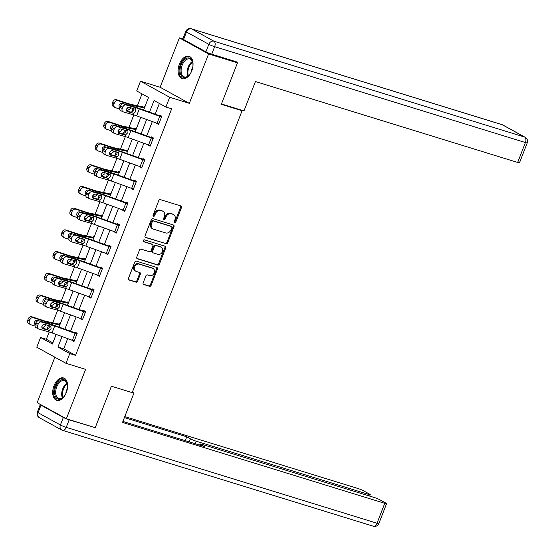 <?xml version="1.0" encoding="UTF-8"?>
<svg xmlns="http://www.w3.org/2000/svg" width="555" height="555" viewBox="0 0 555 555"><rect width="100%" height="100%" fill="white"/><g stroke="black" fill="none" stroke-linecap="round" stroke-linejoin="round"><path stroke-width="0.83" d="M174.603 222.874A1.034 0.826 118.8 0 0 175.769 222.16L181.429 207.653A1.471 1.179 118.8 0 0 180.826 205.933L160.416 199.64A1.471 1.179 118.8 0 0 158.751 200.653L153.09 215.167A1.034 0.826 118.8 0 0 154.679 215.652L155.407 213.779A4.711 3.767 118.8 0 1 160.742 210.525L162.442 211.053A4.711 3.767 118.8 0 1 163.01 211.295A4.711 3.767 118.8 0 1 164.37 216.54L163.635 218.42A1.034 0.826 118.8 0 0 165.224 218.906L165.959 217.033A4.711 3.767 118.8 0 1 171.287 213.779L172.987 214.306A4.711 3.767 118.8 0 1 173.555 214.549A4.711 3.767 118.8 0 1 174.915 219.794L174.18 221.674A1.034 0.826 118.8 0 0 174.603 222.874M174.166 222.458A1.034 0.826 118.8 0 0 174.978 221.729L180.639 207.216A1.471 1.179 118.8 0 0 180.521 205.843M153.076 215.95A1.034 0.826 118.8 0 0 153.888 215.222L154.623 213.342L155.407 213.779M163.621 219.204A1.034 0.826 118.8 0 0 164.433 218.476L165.168 216.596L165.959 217.033M66.316 392.545A11.704 6.931 -72.9 0 0 63.61 377.969A11.704 6.931 -72.9 0 0 54.008 385.767A11.704 6.931 -72.9 0 0 56.714 400.342A11.704 6.931 -72.9 0 0 66.316 392.545M191.739 70.867A11.704 6.931 -72.9 0 0 189.033 56.291A11.704 6.931 -72.9 0 0 179.425 64.089A11.704 6.931 -72.9 0 0 182.13 78.657A11.704 6.931 -72.9 0 0 191.739 70.867M143.162 282.828A1.471 1.179 118.8 0 0 143.766 284.542L149.489 286.311A1.471 1.179 118.8 0 0 151.154 285.291L157.44 269.175A1.471 1.179 118.8 0 0 156.836 267.461L136.426 261.162A1.471 1.179 118.8 0 0 134.761 262.182L128.476 278.298A1.471 1.179 118.8 0 0 129.079 280.011L135.996 282.148A1.471 1.179 118.8 0 0 137.661 281.128L140.353 274.232A1.471 1.179 118.8 0 0 139.749 272.519L136.322 271.457A3.94 3.15 118.8 0 1 135.843 271.256A3.94 3.15 118.8 0 1 134.837 266.573A3.94 3.15 118.8 0 1 139.166 264.152L152.604 268.294A3.94 3.15 118.8 0 1 153.083 268.502A3.94 3.15 118.8 0 1 154.089 273.185A3.94 3.15 118.8 0 1 149.76 275.606L147.519 274.912A1.471 1.179 118.8 0 0 145.854 275.932L143.162 282.828M67.696 338.612L63.707 348.831L75.542 355.353L69.77 353.57L65.976 363.31L36.769 347.229L40.57 337.489L52.406 344.01L56.145 334.415M234.474 61.21L237.471 62.861L221.306 104.326L242.098 110.736L132.194 392.628L111.402 386.211L95.238 427.669L66.357 418.761L85.609 369.366L65.976 363.31M237.471 62.861L208.59 53.953L179.39 37.872L160.131 87.26L140.491 81.203L169.691 97.285L165.896 107.025L154.054 100.504L149.496 112.193M160.131 87.26L189.331 103.341L208.59 53.953M189.331 103.341L169.691 97.285M75.542 355.353L171.668 108.808L165.896 107.025M166.049 243.832A1.471 1.179 118.8 0 0 167.714 242.819L173.999 226.704A1.471 1.179 118.8 0 0 173.396 224.99L152.986 218.691A1.471 1.179 118.8 0 0 151.321 219.704L145.035 235.82A1.471 1.179 118.8 0 0 145.639 237.54L165.258 243.402A1.471 1.179 118.8 0 0 166.923 242.382L173.209 226.267A1.471 1.179 118.8 0 0 173.091 224.893M165.716 247.939L159.438 264.055A1.471 1.179 118.8 0 1 157.773 265.068L137.356 258.776A1.471 1.179 118.8 0 1 136.759 257.055L139.444 250.159A1.471 1.179 118.8 0 1 141.109 249.146L149.392 251.699A1.471 1.179 118.8 0 0 151.057 250.687L152.84 246.108A1.471 1.179 118.8 0 0 152.237 244.394L143.62 241.737A1.034 0.826 118.8 0 1 144.369 239.822L165.119 246.226A1.471 1.179 118.8 0 1 165.716 247.939L164.932 247.502L158.647 263.618L159.438 264.055M54.883 357.205L37.15 402.68L66.357 418.761M182.838 38.933L179.39 37.872M242.098 110.736L240.391 109.8M159.382 103.438L155.171 114.247M152.32 121.559L146.707 135.954M143.856 143.266L138.244 157.662M135.392 164.967L129.78 179.362M126.928 186.674L121.316 201.07M118.465 208.382L112.852 222.777M110.008 230.082L104.395 244.477M101.544 251.79L95.932 266.185M93.08 273.497L87.468 287.892M84.617 295.198L79.004 309.593M76.153 316.905L70.541 331.3M156.725 123.161L158.57 124.577L161.824 116.231L159.854 115.142L159.583 115.835M148.261 144.862L150.107 146.284L153.36 137.931L151.39 136.849L151.12 137.543M139.804 166.569L141.643 167.985L144.904 159.639L142.926 158.55L142.656 159.25M131.341 188.277L133.186 189.692L136.44 181.346L134.463 180.257L134.192 180.951M122.877 209.977L124.722 211.4L127.976 203.047L126.006 201.964L125.728 202.658M114.413 231.685L116.259 233.1L119.512 224.754L117.542 223.665L117.271 224.366M105.95 253.392L107.795 254.807L111.049 246.462L109.078 245.372L108.808 246.066M97.493 275.093L99.331 276.515L102.592 268.162L100.615 267.08L100.344 267.774M89.029 296.8L90.874 298.215L94.128 289.87L92.151 288.78L91.88 289.481M80.565 318.508L82.411 319.923L85.664 311.577L83.694 310.488L83.416 311.182M72.101 340.208L73.947 341.63L77.201 333.277L75.23 332.195L74.96 332.889M142.018 93.878L137.404 105.728M133.817 114.92L128.94 127.428M125.354 136.627L120.477 149.135M116.89 158.328L112.013 170.836M108.426 180.035L103.549 192.543M99.969 201.743L95.085 214.251M91.506 223.443L86.629 235.951M83.042 245.15L78.165 257.659M74.578 266.858L69.701 279.366M66.114 288.558L61.237 301.067M57.651 310.266L52.774 322.774M49.194 331.973L46.342 339.272L52.857 342.858M144.855 106.886L144.071 106.449L143.794 107.143A5.252 0.513 21.3 0 0 142.413 106.775L131.209 104.43A7.506 0.735 -158.7 0 1 128.51 103.667L116.494 99.727L118.09 100.691A3.004 2.602 121.2 0 0 114.51 102.661L112.915 101.69A3.004 2.602 -58.8 0 1 116.494 99.727M136.398 128.594L135.607 128.156L135.337 128.85M127.934 150.294L127.144 149.864L126.873 150.558M119.471 172.001L118.68 171.564L118.409 172.258M111.007 193.702L110.216 193.272L109.945 193.966M102.543 215.409L101.759 214.972L101.482 215.673M94.079 237.117L93.295 236.68L93.025 237.374M85.623 258.817L84.832 258.387L84.561 259.081M77.159 280.525L76.368 280.088L76.097 280.788M68.695 302.232L67.904 301.795L67.634 302.489M60.231 323.933L59.441 323.503L59.17 324.196M46.342 339.272L40.57 337.489M143.62 110.056L148.532 97.465L136.69 90.944L140.491 81.203M62.028 336.552L57.928 347.048L69.77 353.57M146.652 119.498L141.039 133.894M138.188 141.206L132.576 155.601M129.724 162.913L124.112 177.309M121.261 184.614L115.648 199.009M112.797 206.321L107.184 220.717M104.34 228.029L98.728 242.424M95.876 249.729L90.264 264.125M87.412 271.437L81.8 285.832M78.949 293.144L73.336 307.539M70.485 314.845L64.873 329.24M58.997 327.11L64.609 312.715M67.46 305.403L73.073 291.007M75.924 283.695L81.536 269.3M84.381 261.995L89.993 247.599M92.845 240.287L98.457 225.892M101.308 218.58L106.921 204.184M109.772 196.879L115.384 182.484M118.236 175.172L123.848 160.777M126.693 153.464L132.305 139.069M135.156 131.764L140.769 117.369M63.707 348.831L57.928 347.048M156.6 123.494L158.737 124.154M148.136 145.195L150.273 145.854M139.673 166.902L141.809 167.561M131.209 188.603L133.353 189.269M122.745 210.31L124.889 210.969M114.288 232.018L116.425 232.677M105.825 253.718L107.961 254.384M97.361 275.426L99.498 276.085M88.897 297.133L91.041 297.792M80.433 318.834L82.577 319.5M71.977 340.541L74.113 341.2M173.555 214.549L172.771 214.112A4.711 3.767 118.8 0 0 172.203 213.869L172.987 214.306M165.168 216.596A4.711 3.767 118.8 0 1 170.496 213.349L172.203 213.869M163.01 211.295L162.226 210.858A4.711 3.767 118.8 0 0 161.651 210.616L162.442 211.053M154.623 213.342A4.711 3.767 118.8 0 1 159.951 210.095L161.651 210.616M145.153 237.2L165.258 243.402M171.828 227.716A1.034 0.826 118.8 0 0 171.405 226.516L153.485 220.987A1.034 0.826 118.8 0 0 152.32 221.702L151.55 223.679A4.711 3.767 118.8 0 0 152.903 228.924A4.711 3.767 118.8 0 0 153.471 229.166L165.723 232.947A4.711 3.767 118.8 0 0 171.051 229.694L171.828 227.716M170.85 226.211A1.034 0.826 118.8 0 0 170.614 226.079L171.405 226.516M152.903 228.924L152.112 228.494A4.711 3.767 118.8 0 1 150.759 223.242L151.529 221.265A1.034 0.826 118.8 0 1 152.701 220.55L170.614 226.079M136.877 258.436L156.982 264.638A1.471 1.179 118.8 0 0 158.647 263.618M151.786 244.144A1.471 1.179 118.8 0 0 151.453 243.957L143.232 241.425M157.981 254.35A3.94 3.15 118.8 0 0 162.31 251.928A3.94 3.15 118.8 0 0 161.304 247.246A3.94 3.15 118.8 0 0 160.825 247.044L156.094 245.581A1.471 1.179 118.8 0 0 154.429 246.6L152.646 251.172A1.471 1.179 118.8 0 0 153.242 252.886L157.981 254.35M161.304 247.246L160.513 246.808A3.94 3.15 118.8 0 0 160.041 246.607L160.825 247.044M152.458 252.456A1.471 1.179 118.8 0 1 151.855 250.742L153.638 246.163A1.471 1.179 118.8 0 1 155.303 245.15L160.041 246.607M164.932 247.502A1.471 1.179 118.8 0 0 164.807 246.129M153.083 268.502L152.292 268.065A3.94 3.15 118.8 0 0 151.813 267.864L152.604 268.294M135.843 271.256L135.052 270.819A3.94 3.15 118.8 0 1 134.046 266.136A3.94 3.15 118.8 0 1 138.375 263.715L151.813 267.864M128.594 279.671L135.205 281.711A1.471 1.179 118.8 0 0 136.87 280.691L139.562 273.795A1.471 1.179 118.8 0 0 139.444 272.422M143.28 284.202L148.698 285.874A1.471 1.179 118.8 0 0 150.37 284.861L156.649 268.745A1.471 1.179 118.8 0 0 156.531 267.364M144.654 107.413L143.773 107.136M144.453 107.934L134.157 105.776A11.253 1.103 -158.7 0 1 130.106 104.631L118.09 100.691M119.679 109.057L115.378 107.649A3.004 2.602 121.2 0 1 114.906 107.434L113.31 106.47A3.004 2.602 -58.8 0 1 112.374 103.084L112.915 101.69M130.494 107.628L130.3 108.6L127.893 110.299L126.519 109.689M112.374 103.084L113.969 104.049L114.51 102.661M113.969 104.049A3.004 2.602 121.2 0 0 114.906 107.434M126.498 109.883L127.504 110.209M119.825 107.594A2.4 2.081 -58.8 0 1 122.079 103.41L122.96 103.702M119.935 107.288L119.367 107.101M126.38 109.12L128.184 107.469M161.72 116.501L138.66 108.253A11.253 1.103 21.3 0 0 133.748 106.636L123.64 103.75L125.964 104.944L136.072 107.83A7.506 0.735 21.3 0 1 139.34 108.905L159.729 116.307A5.252 0.513 -158.7 0 0 161.533 116.918L158.82 123.876A5.252 0.513 -158.7 0 1 157.016 123.266L136.627 115.863A7.506 0.735 21.3 0 0 133.36 114.788L123.252 111.895A3.004 2.158 117.2 0 1 122.967 111.784A3.004 2.158 117.2 0 1 122.239 108.516L122.78 107.122L120.463 105.936L119.922 107.33L122.239 108.516M126.658 110.951L131.542 112.304L133.866 110.563L133.831 108.579M120.463 105.936A3.004 2.158 -62.8 0 1 123.64 103.75M120.928 110.709A3.004 2.158 -62.8 0 1 120.643 110.598A3.004 2.158 -62.8 0 1 119.922 107.33M125.964 104.944A3.004 2.158 117.2 0 0 122.78 107.122M133.942 113.282L127.504 111.721A2.4 1.727 -62.8 0 1 127.282 111.631A2.4 1.727 -62.8 0 1 126.7 109.016A2.4 1.727 -62.8 0 1 129.246 107.268L135.482 109.328L135.691 111.604L133.942 113.282L133.36 114.788M134.803 108.856L135.482 109.328L136.072 107.83M191.163 72.185A10.129 6.001 107.1 0 1 188.693 75.626A10.129 6.001 107.1 0 1 180.056 69.916A10.129 6.001 107.1 0 1 185.904 58.67A10.129 6.001 107.1 0 1 192.745 62.5A10.129 6.001 107.1 0 1 192.946 65.608A10.129 6.001 107.1 0 1 192.849 66.732M192.8 62.791A9.38 5.557 -72.9 0 0 189.845 58.976A9.38 5.557 -72.9 0 0 181.117 69.937A9.38 5.557 -72.9 0 0 184.315 76.902A9.38 5.557 -72.9 0 0 188.908 75.411M192.807 66.968A6.681 3.954 -72.9 0 0 191.267 71.963A6.681 3.954 -72.9 0 0 191.267 71.97M189.775 56.603A11.627 6.889 -72.9 0 0 179.105 70.235A11.627 6.889 -72.9 0 0 182.914 78.824M65.747 393.87A10.129 6.001 107.1 0 1 63.277 397.304A10.129 6.001 107.1 0 1 54.64 391.594A10.129 6.001 107.1 0 1 60.488 380.348A10.129 6.001 107.1 0 1 67.328 384.178A10.129 6.001 107.1 0 1 67.53 387.286A10.129 6.001 107.1 0 1 67.426 388.41M67.377 384.476A9.38 5.557 -72.9 0 0 64.429 380.661A9.38 5.557 -72.9 0 0 55.694 391.615A9.38 5.557 -72.9 0 0 58.899 398.58A9.38 5.557 -72.9 0 0 63.485 397.089M67.391 388.646A6.681 3.954 -72.9 0 0 65.851 393.641A6.681 3.954 -72.9 0 0 65.851 393.648M64.352 378.281A11.627 6.889 -72.9 0 0 53.689 391.913A11.627 6.889 -72.9 0 0 57.498 400.502M221.445 103.951L243.978 110.903L255.425 81.543L517.669 162.448L525.425 142.552L214.66 46.682L211.726 54.196L236.569 61.855L236.402 62.271M183.559 39.523L205.898 51.823L208.826 44.31L186.487 32.01L183.559 39.523A4.502 0.444 -158.7 0 1 182.831 38.954L185.758 31.441A4.502 0.444 21.3 0 0 186.487 32.01A4.502 3.601 118.8 0 1 191.586 28.902L213.918 41.202L524.683 137.078L502.351 124.778L191.586 28.902A4.502 2.664 -72.9 0 0 191.281 28.777A4.502 4.502 0 0 0 185.758 31.441M502.892 125.007A4.502 4.502 0 0 0 502.046 124.646A4.502 2.664 -72.9 0 1 502.351 124.778A4.502 3.601 -61.2 0 1 502.892 125.007L525.224 137.307A4.502 3.601 118.8 0 0 524.683 137.078A4.502 2.664 -72.9 0 1 525.425 142.552A4.502 0.444 21.3 0 0 527.25 142.885L519.494 162.781A4.502 0.444 -158.7 0 1 517.669 162.448M211.726 54.196A4.502 0.444 -158.7 0 1 205.898 51.823M132.229 392.538L133.963 393.072L132.368 392.191M133.963 393.072L122.516 422.424L384.761 503.329A4.502 0.444 21.3 0 0 386.592 503.662A4.502 0.444 21.3 0 0 385.864 503.094L379.863 499.791A4.502 0.444 21.3 0 0 374.028 497.419L201.895 444.312A4.502 0.444 21.3 0 0 200.071 443.986A4.502 0.444 21.3 0 0 200.799 444.548L200.487 445.353M122.912 421.418L204.504 446.595L200.799 444.548M63.332 417.464L41.001 405.171L38.073 412.684L60.405 424.977L63.332 417.464A4.502 0.444 21.3 0 0 69.167 419.844L93.143 427.024M367.951 495.546L368.423 494.332A4.502 0.444 21.3 0 0 370.254 494.665A4.502 0.444 21.3 0 0 369.526 494.103L363.525 490.793A4.502 0.444 21.3 0 0 357.691 488.421L124.799 416.576M189.276 441.891L190.455 438.859L186.751 436.813L124.41 417.582M190.455 438.859A4.502 0.444 21.3 0 0 196.29 441.232L195.304 443.757M368.423 494.332L196.29 441.232M40.557 404.56A4.502 0.444 21.3 0 0 40.272 404.602A4.502 0.444 21.3 0 0 41.001 405.171M185.252 440.649L186.751 436.813M136.19 129.114L135.309 128.843A5.252 0.513 21.3 0 0 133.949 128.476L122.752 126.138A7.506 0.735 -158.7 0 1 120.046 125.368L108.031 121.434L109.626 122.398A3.004 2.602 121.2 0 0 106.047 124.362L104.451 123.397A3.004 2.602 -58.8 0 1 108.031 121.434M135.989 129.634L125.694 127.483A11.253 1.103 -158.7 0 1 121.642 126.339L109.626 122.398M111.215 130.765L106.914 129.357A3.004 2.602 121.2 0 1 106.442 129.142L104.846 128.17A3.004 2.602 -58.8 0 1 103.91 124.792L104.451 123.397M122.031 129.336L121.836 130.3L119.436 132L118.055 131.389M103.91 124.792L105.506 125.756L106.047 124.362M105.506 125.756A3.004 2.602 121.2 0 0 106.442 129.142M118.035 131.59L119.041 131.917M111.361 129.301A2.4 2.081 -58.8 0 1 113.622 125.118L114.496 125.402M111.472 128.996L110.903 128.809M117.917 130.827L119.72 129.176M127.726 150.821L126.852 150.551A5.252 0.513 21.3 0 0 125.485 150.183L114.288 147.838A7.506 0.735 -158.7 0 1 111.583 147.075L99.567 143.135L101.163 144.106A3.004 2.602 121.2 0 0 97.59 146.069L95.994 145.105A3.004 2.602 -58.8 0 1 99.567 143.135M127.525 151.342L117.237 149.191A11.253 1.103 -158.7 0 1 113.178 148.039L101.163 144.106M102.758 152.472L98.45 151.057A3.004 2.602 121.2 0 1 97.978 150.842L96.383 149.878A3.004 2.602 -58.8 0 1 95.446 146.492L95.994 145.105M113.574 151.036L113.373 152.008L110.972 153.707L109.592 153.097M95.446 146.492L97.042 147.464L97.59 146.069M97.042 147.464A3.004 2.602 121.2 0 0 97.978 150.842M109.571 153.291L110.577 153.624M102.904 151.009A2.4 2.081 -58.8 0 1 105.159 146.825L106.033 147.11M103.008 150.696L102.446 150.509M109.453 152.535L111.264 150.877M153.09 138.632L150.356 145.577A5.252 0.513 -158.7 0 1 148.553 144.973L128.163 137.571A7.506 0.735 21.3 0 0 124.896 136.488L114.788 133.602A3.004 2.158 117.2 0 1 114.503 133.491A3.004 2.158 117.2 0 1 113.775 130.224L114.323 128.829L111.999 127.643L111.458 129.031L113.775 130.224M153.256 138.202L130.196 129.96A11.253 1.103 21.3 0 0 125.284 128.344L115.176 125.458L117.5 126.644A3.004 2.158 117.2 0 0 114.323 128.829M153.069 138.625A5.252 0.513 -158.7 0 1 151.265 138.015L130.876 130.612A7.506 0.735 21.3 0 0 127.608 129.53L117.5 126.644M118.194 132.659L123.078 134.012L125.402 132.263L125.368 130.286M111.999 127.643A3.004 2.158 -62.8 0 1 115.176 125.458M112.464 132.416A3.004 2.158 -62.8 0 1 112.179 132.298A3.004 2.158 -62.8 0 1 111.458 129.031M125.479 134.99L119.047 133.429A2.4 1.727 -62.8 0 1 118.819 133.339A2.4 1.727 -62.8 0 1 118.236 130.723A2.4 1.727 -62.8 0 1 120.782 128.975L127.026 131.029L127.227 133.304L125.479 134.99L124.896 136.488M126.339 130.564L127.026 131.029L127.608 129.53M144.633 160.333L141.893 167.284A5.252 0.513 -158.7 0 1 140.089 166.673L119.707 159.271A7.506 0.735 21.3 0 0 116.432 158.196L106.324 155.31A3.004 2.158 117.2 0 1 106.04 155.199A3.004 2.158 117.2 0 1 105.318 151.924L105.859 150.537L103.535 149.344L102.994 150.738L105.318 151.924M144.793 159.909L121.732 151.668A11.253 1.103 21.3 0 0 116.828 150.051L106.72 147.158L109.037 148.351A3.004 2.158 117.2 0 0 105.859 150.537M144.605 160.326A5.252 0.513 -158.7 0 1 142.802 159.715L122.412 152.313A7.506 0.735 21.3 0 0 119.145 151.237L109.037 148.351M109.73 154.359L114.614 155.712L116.939 153.971L116.904 151.987M103.535 149.344A3.004 2.158 -62.8 0 1 106.72 147.158M104.007 154.117A3.004 2.158 -62.8 0 1 103.723 154.006A3.004 2.158 -62.8 0 1 102.994 150.738M117.015 156.697L110.584 155.129A2.4 1.727 -62.8 0 1 110.355 155.039A2.4 1.727 -62.8 0 1 109.772 152.431A2.4 1.727 -62.8 0 1 112.318 150.682L118.562 152.736L118.77 155.011L117.015 156.697L116.432 158.196M117.875 152.271L118.562 152.736L119.145 151.237M119.263 172.529L118.388 172.251A5.252 0.513 21.3 0 0 117.022 171.89L105.825 169.546A7.506 0.735 -158.7 0 1 103.119 168.782L91.103 164.842L92.699 165.806A3.004 2.602 121.2 0 0 89.126 167.776L87.53 166.805A3.004 2.602 -58.8 0 1 91.103 164.842M119.061 173.049L108.773 170.891A11.253 1.103 -158.7 0 1 104.715 169.747L92.699 165.806M94.294 174.173L89.986 172.765A3.004 2.602 121.2 0 1 89.515 172.549L87.926 171.585A3.004 2.602 -58.8 0 1 86.989 168.2L87.53 166.805M105.11 172.744L104.909 173.715L102.508 175.415L101.135 174.804M86.989 168.2L88.585 169.164L89.126 167.776M88.585 169.164A3.004 2.602 121.2 0 0 89.515 172.549M101.107 174.998L102.12 175.325M94.44 172.709A2.4 2.081 -58.8 0 1 96.695 168.526L97.569 168.817M94.551 172.404L93.982 172.216M100.996 174.235L102.8 172.584M110.806 194.229L109.925 193.959A5.252 0.513 21.3 0 0 108.558 193.591L97.361 191.253A7.506 0.735 -158.7 0 1 94.662 190.483L82.639 186.549L84.235 187.514A3.004 2.602 121.2 0 0 80.662 189.477L79.067 188.513A3.004 2.602 -58.8 0 1 82.639 186.549M110.598 194.75L100.309 192.599A11.253 1.103 -158.7 0 1 96.258 191.454L84.235 187.514M85.831 195.88L81.523 194.472A3.004 2.602 121.2 0 1 81.058 194.257L79.462 193.286A3.004 2.602 -58.8 0 1 78.526 189.907L79.067 188.513M96.646 194.444L96.445 195.416L94.045 197.115L92.671 196.505M78.526 189.907L80.121 190.871L80.662 189.477M80.121 190.871A3.004 2.602 121.2 0 0 81.058 194.257M92.65 196.699L93.656 197.032M85.976 194.417A2.4 2.081 -58.8 0 1 88.231 190.233L89.105 190.518M86.087 194.111L85.519 193.924M92.532 195.943L94.336 194.285M102.342 215.937L101.461 215.666A5.252 0.513 21.3 0 0 100.101 215.298L88.897 212.953A7.506 0.735 -158.7 0 1 86.198 212.19L74.183 208.25L75.778 209.214A3.004 2.602 121.2 0 0 72.199 211.184L70.603 210.22A3.004 2.602 -58.8 0 1 74.183 208.25M102.141 216.457L91.846 214.306A11.253 1.103 -158.7 0 1 87.794 213.155L75.778 209.214M77.367 217.588L73.066 216.173A3.004 2.602 121.2 0 1 72.594 215.957L70.998 214.993A3.004 2.602 -58.8 0 1 70.062 211.608L70.603 210.22M88.183 216.152L87.988 217.123L85.581 218.823L84.207 218.212M70.062 211.608L71.657 212.572L72.199 211.184M71.657 212.572A3.004 2.602 121.2 0 0 72.594 215.957M84.187 218.406L85.192 218.739M77.513 216.124A2.4 2.081 -58.8 0 1 79.767 211.941L80.648 212.225M77.624 215.812L77.055 215.624M84.069 217.65L85.872 215.992M133.457 188.998L133.429 188.991A5.252 0.513 -158.7 0 1 131.625 188.381L111.243 180.979A7.506 0.735 21.3 0 0 107.968 179.896L97.86 177.01A3.004 2.158 117.2 0 1 97.576 176.899A3.004 2.158 117.2 0 1 96.854 173.632L97.396 172.237L95.078 171.051L94.53 172.445L96.854 173.632M136.336 181.617L113.269 173.368A11.253 1.103 21.3 0 0 108.364 171.752L98.256 168.866L100.573 170.059A3.004 2.158 117.2 0 0 97.396 172.237M136.169 182.04L136.142 182.033A5.252 0.513 -158.7 0 1 134.338 181.423L113.955 174.02A7.506 0.735 21.3 0 0 110.681 172.945L100.573 170.059M101.274 176.067L106.151 177.42L108.475 175.678L108.44 173.694M95.078 171.051A3.004 2.158 -62.8 0 1 98.256 168.866M95.543 175.824A3.004 2.158 -62.8 0 1 95.259 175.713A3.004 2.158 -62.8 0 1 94.53 172.445M108.551 178.398L102.12 176.837A2.4 1.727 -62.8 0 1 101.891 176.747A2.4 1.727 -62.8 0 1 101.315 174.131A2.4 1.727 -62.8 0 1 103.854 172.383L110.098 174.443L110.306 176.719L108.551 178.398L107.968 179.896M109.418 173.972L110.098 174.443L110.681 172.945M127.706 203.747L124.972 210.692A5.252 0.513 -158.7 0 1 123.161 210.081L102.779 202.686A7.506 0.735 21.3 0 0 99.505 201.604L89.397 198.718A3.004 2.158 117.2 0 1 89.112 198.607A3.004 2.158 117.2 0 1 88.391 195.339L88.932 193.945L86.615 192.758L86.074 194.146L88.391 195.339M127.872 203.317L104.805 195.076A11.253 1.103 21.3 0 0 99.9 193.459L89.792 190.573L92.109 191.759A3.004 2.158 117.2 0 0 88.932 193.945M127.685 203.74A5.252 0.513 -158.7 0 1 125.874 203.13L105.492 195.728A7.506 0.735 21.3 0 0 102.217 194.645L92.109 191.759M92.81 197.774L97.694 199.127L100.011 197.379L99.976 195.402M86.615 192.758A3.004 2.158 -62.8 0 1 89.792 190.573M87.079 197.531A3.004 2.158 -62.8 0 1 86.795 197.413A3.004 2.158 -62.8 0 1 86.074 194.146M100.094 200.105L93.656 198.544A2.4 1.727 -62.8 0 1 93.427 198.454A2.4 1.727 -62.8 0 1 92.852 195.839A2.4 1.727 -62.8 0 1 95.391 194.09L101.634 196.144L101.843 198.419L100.094 200.105L99.505 201.604M100.955 195.679L101.634 196.144L102.217 194.645M119.242 225.448L116.508 232.399A5.252 0.513 -158.7 0 1 114.705 231.789L94.315 224.386A7.506 0.735 21.3 0 0 91.048 223.311L80.94 220.425A3.004 2.158 117.2 0 1 80.655 220.307A3.004 2.158 117.2 0 1 79.927 217.04L80.468 215.652L78.151 214.459L77.61 215.853L79.927 217.04M119.408 225.025L96.341 216.783A11.253 1.103 21.3 0 0 91.436 215.167L81.328 212.274L83.652 213.467A3.004 2.158 117.2 0 0 80.468 215.652M119.221 225.441A5.252 0.513 -158.7 0 1 117.417 224.83L97.028 217.428A7.506 0.735 21.3 0 0 93.76 216.353L83.652 213.467M84.346 219.475L89.23 220.828L91.554 219.086L91.519 217.102M78.151 214.459A3.004 2.158 -62.8 0 1 81.328 212.274M78.616 219.232A3.004 2.158 -62.8 0 1 78.331 219.121A3.004 2.158 -62.8 0 1 77.61 215.853M91.631 221.813L85.192 220.245A2.4 1.727 -62.8 0 1 84.971 220.155A2.4 1.727 -62.8 0 1 84.388 217.539A2.4 1.727 -62.8 0 1 86.934 215.798L93.171 217.851L93.379 220.127L91.631 221.813L91.048 223.311M92.491 217.38L93.171 217.851L93.76 216.353M93.878 237.637L92.997 237.367A5.252 0.513 21.3 0 0 91.637 236.999L80.44 234.661A7.506 0.735 -158.7 0 1 77.735 233.898L65.719 229.957L67.315 230.922A3.004 2.602 121.2 0 0 63.735 232.892L62.139 231.921A3.004 2.602 -58.8 0 1 65.719 229.957M93.677 238.164L83.382 236.007A11.253 1.103 -158.7 0 1 79.33 234.862L67.315 230.922M68.903 239.288L64.602 237.88A3.004 2.602 121.2 0 1 64.13 237.665L62.535 236.701A3.004 2.602 -58.8 0 1 61.598 233.315L62.139 231.921M79.719 237.859L79.525 238.83L77.124 240.53L75.744 239.92M61.598 233.315L63.194 234.279L63.735 232.892M63.194 234.279A3.004 2.602 121.2 0 0 64.13 237.665M75.723 240.114L76.729 240.44M69.049 237.824A2.4 2.081 -58.8 0 1 71.304 233.641L72.185 233.932M69.16 237.519L68.591 237.332M75.605 239.351L77.409 237.7M110.778 247.155L108.045 254.107A5.252 0.513 -158.7 0 1 106.241 253.496L85.852 246.094A7.506 0.735 21.3 0 0 82.584 245.012L72.476 242.126A3.004 2.158 117.2 0 1 72.192 242.015A3.004 2.158 117.2 0 1 71.463 238.747L72.004 237.353L69.687 236.166L69.146 237.554L71.463 238.747M110.944 246.732L87.884 238.483A11.253 1.103 21.3 0 0 82.972 236.867L72.865 233.981L75.189 235.174A3.004 2.158 117.2 0 0 72.004 237.353M110.757 247.148A5.252 0.513 -158.7 0 1 108.953 246.538L88.564 239.136A7.506 0.735 21.3 0 0 85.297 238.06L75.189 235.174M75.882 241.182L80.766 242.535L83.09 240.794L83.056 238.81M69.687 236.166A3.004 2.158 -62.8 0 1 72.865 233.981M70.152 240.939A3.004 2.158 -62.8 0 1 69.868 240.828A3.004 2.158 -62.8 0 1 69.146 237.554M83.167 243.513L76.736 241.952A2.4 1.727 -62.8 0 1 76.507 241.862A2.4 1.727 -62.8 0 1 75.924 239.247A2.4 1.727 -62.8 0 1 78.47 237.498L84.707 239.559L84.915 241.834L83.167 243.513L82.584 245.012M84.027 239.087L84.707 239.559L85.297 238.06M85.415 259.345L84.533 259.074A5.252 0.513 21.3 0 0 83.174 258.706L71.977 256.361A7.506 0.735 -158.7 0 1 69.271 255.598L57.255 251.658L58.851 252.629A3.004 2.602 121.2 0 0 55.278 254.592L53.682 253.628A3.004 2.602 -58.8 0 1 57.255 251.658M85.213 259.865L74.925 257.714A11.253 1.103 -158.7 0 1 70.867 256.57L58.851 252.629M60.446 260.996L56.138 259.587A3.004 2.602 121.2 0 1 55.666 259.365L54.071 258.401A3.004 2.602 -58.8 0 1 53.134 255.023L53.682 253.628M71.255 259.56L71.061 260.531L68.66 262.231L67.28 261.62M53.134 255.023L54.73 255.987L55.278 254.592M54.73 255.987A3.004 2.602 121.2 0 0 55.666 259.365M67.259 261.814L68.265 262.147M60.592 259.532A2.4 2.081 -58.8 0 1 62.847 255.349L63.721 255.633M60.696 259.227L60.134 259.039M67.141 261.058L68.952 259.4M102.314 268.863L99.581 275.807A5.252 0.513 -158.7 0 1 97.777 275.197L77.388 267.794A7.506 0.735 21.3 0 0 74.12 266.719L64.012 263.833A3.004 2.158 117.2 0 1 63.728 263.722A3.004 2.158 117.2 0 1 62.999 260.455L63.547 259.06L61.223 257.874L60.682 259.261L62.999 260.455M102.481 268.433L79.421 260.191A11.253 1.103 21.3 0 0 74.516 258.575L64.408 255.689L66.725 256.875A3.004 2.158 117.2 0 0 63.547 259.06M102.293 268.856A5.252 0.513 -158.7 0 1 100.49 268.245L80.1 260.843A7.506 0.735 21.3 0 0 76.833 259.761L66.725 256.875M67.419 262.89L72.303 264.242L74.627 262.494L74.592 260.517M61.223 257.874A3.004 2.158 -62.8 0 1 64.408 255.689M61.695 262.64A3.004 2.158 -62.8 0 1 61.411 262.529A3.004 2.158 -62.8 0 1 60.682 259.261M74.703 265.221L68.272 263.66A2.4 1.727 -62.8 0 1 68.043 263.57A2.4 1.727 -62.8 0 1 67.46 260.954A2.4 1.727 -62.8 0 1 70.006 259.206L76.25 261.259L76.458 263.535L74.703 265.221L74.12 266.719M75.563 260.795L76.25 261.259L76.833 259.761M76.951 281.052L76.077 280.781A5.252 0.513 21.3 0 0 74.71 280.414L63.513 278.069A7.506 0.735 -158.7 0 1 60.807 277.306L48.791 273.365L50.387 274.33A3.004 2.602 121.2 0 0 46.814 276.3L45.219 275.335A3.004 2.602 -58.8 0 1 48.791 273.365M76.75 281.572L66.461 279.422A11.253 1.103 -158.7 0 1 62.403 278.27L50.387 274.33M51.983 282.703L47.674 281.288A3.004 2.602 121.2 0 1 47.203 281.073L45.607 280.108A3.004 2.602 -58.8 0 1 44.678 276.723L45.219 275.335M62.798 281.267L62.597 282.238L60.197 283.938L58.823 283.327M44.678 276.723L46.273 277.687L46.814 276.3M46.273 277.687A3.004 2.602 121.2 0 0 47.203 281.073M58.795 283.522L59.801 283.855M52.128 281.239A2.4 2.081 -58.8 0 1 54.383 277.056L55.257 277.34M52.232 280.927L51.671 280.74M58.684 282.766L60.488 281.107M91.145 297.522L91.117 297.515A5.252 0.513 -158.7 0 1 89.313 296.904L68.931 289.502A7.506 0.735 21.3 0 0 65.656 288.427L55.549 285.541A3.004 2.158 117.2 0 1 55.264 285.423A3.004 2.158 117.2 0 1 54.543 282.155L55.084 280.768L52.76 279.574L52.219 280.969L54.543 282.155M94.024 290.14L70.957 281.898A11.253 1.103 21.3 0 0 66.052 280.275L55.944 277.389L58.261 278.582A3.004 2.158 117.2 0 0 55.084 280.768M93.857 290.563L93.83 290.556A5.252 0.513 -158.7 0 1 92.026 289.946L71.644 282.544A7.506 0.735 21.3 0 0 68.369 281.468L58.261 278.582M58.962 284.59L63.839 285.943L66.163 284.202L66.128 282.217M52.76 279.574A3.004 2.158 -62.8 0 1 55.944 277.389M53.231 284.347A3.004 2.158 -62.8 0 1 52.947 284.236A3.004 2.158 -62.8 0 1 52.219 280.969M66.239 286.928L59.808 285.36A2.4 1.727 -62.8 0 1 59.579 285.27A2.4 1.727 -62.8 0 1 59.003 282.655A2.4 1.727 -62.8 0 1 61.543 280.913L67.786 282.967L67.994 285.242L66.239 286.928L65.656 288.427M67.106 282.495L67.786 282.967L68.369 281.468M68.494 302.752L67.613 302.482A5.252 0.513 21.3 0 0 66.246 302.114L55.049 299.776A7.506 0.735 -158.7 0 1 52.35 299.013L40.328 295.073L41.923 296.037A3.004 2.602 121.2 0 0 38.35 298.007L36.755 297.036A3.004 2.602 -58.8 0 1 40.328 295.073M68.286 303.273L57.997 301.122A11.253 1.103 -158.7 0 1 53.946 299.977L41.923 296.037M43.519 304.404L39.211 302.995A3.004 2.602 121.2 0 1 38.746 302.78L37.15 301.809A3.004 2.602 -58.8 0 1 36.214 298.43L36.755 297.036M54.334 302.975L54.133 303.939L51.733 305.638L50.359 305.028M36.214 298.43L37.809 299.395L38.35 298.007M37.809 299.395A3.004 2.602 121.2 0 0 38.746 302.78M50.339 305.229L51.344 305.555M43.665 302.94A2.4 2.081 -58.8 0 1 45.919 298.756L46.793 299.048M43.776 302.635L43.207 302.447M50.221 304.466L52.024 302.815M82.681 319.229L82.66 319.222A5.252 0.513 -158.7 0 1 80.85 318.612L60.467 311.209A7.506 0.735 21.3 0 0 57.193 310.127L47.085 307.241A3.004 2.158 117.2 0 1 46.8 307.13A3.004 2.158 117.2 0 1 46.079 303.863L46.62 302.468L44.303 301.282L43.755 302.669L46.079 303.863M85.56 311.841L62.493 303.599A11.253 1.103 21.3 0 0 57.588 301.982L47.48 299.096L49.797 300.283A3.004 2.158 117.2 0 0 46.62 302.468M85.394 312.271L85.373 312.264A5.252 0.513 -158.7 0 1 83.562 311.653L63.18 304.251A7.506 0.735 21.3 0 0 59.905 303.176L49.797 300.283M50.498 306.298L55.382 307.65L57.699 305.909L57.665 303.925M44.303 301.282A3.004 2.158 -62.8 0 1 47.48 299.096M44.768 306.055A3.004 2.158 -62.8 0 1 44.483 305.944A3.004 2.158 -62.8 0 1 43.755 302.669M57.782 308.629L51.344 307.068A2.4 1.727 -62.8 0 1 51.116 306.977A2.4 1.727 -62.8 0 1 50.54 304.362A2.4 1.727 -62.8 0 1 53.079 302.614L59.323 304.674L59.531 306.95L57.782 308.629L57.193 310.127M58.643 304.202L59.323 304.674L59.905 303.176M60.03 324.46L59.149 324.189A5.252 0.513 21.3 0 0 57.789 323.822L46.585 321.477A7.506 0.735 -158.7 0 1 43.887 320.714L31.871 316.773L33.46 317.744A3.004 2.602 121.2 0 0 29.887 319.708L28.291 318.743A3.004 2.602 -58.8 0 1 31.871 316.773M59.822 324.98L49.534 322.83A11.253 1.103 -158.7 0 1 45.482 321.678L33.46 317.744M35.055 326.111L30.754 324.703A3.004 2.602 121.2 0 1 30.282 324.481L28.687 323.516A3.004 2.602 -58.8 0 1 27.75 320.131L28.291 318.743M45.871 324.675L45.67 325.646L43.269 327.346L41.896 326.735M27.75 320.131L29.346 321.102L29.887 319.708M29.346 321.102A3.004 2.602 121.2 0 0 30.282 324.481M41.875 326.93L42.881 327.263M35.201 324.647A2.4 2.081 -58.8 0 1 37.456 320.464L38.33 320.748M35.312 324.335L34.743 324.155M41.757 326.173L43.561 324.515M74.217 340.93L74.197 340.923A5.252 0.513 -158.7 0 1 72.393 340.312L52.003 332.91A7.506 0.735 21.3 0 0 48.729 331.834L38.628 328.949A3.004 2.158 117.2 0 1 38.344 328.837A3.004 2.158 117.2 0 1 37.615 325.57L38.156 324.175L35.839 322.989L35.298 324.377L37.615 325.57M77.096 333.548L54.029 325.306A11.253 1.103 21.3 0 0 49.124 323.69L39.017 320.804L41.341 321.99A3.004 2.158 117.2 0 0 38.156 324.175M76.93 333.978L76.909 333.971A5.252 0.513 -158.7 0 1 75.105 333.361L54.716 325.958A7.506 0.735 21.3 0 0 51.442 324.876L41.341 321.99M42.034 328.005L46.918 329.351L49.235 327.61L49.208 325.632M35.839 322.989A3.004 2.158 -62.8 0 1 39.017 320.804M36.304 327.755A3.004 2.158 -62.8 0 1 36.02 327.644A3.004 2.158 -62.8 0 1 35.298 324.377M49.319 330.336L42.881 328.775A2.4 1.727 -62.8 0 1 42.659 328.685A2.4 1.727 -62.8 0 1 42.076 326.069A2.4 1.727 -62.8 0 1 44.622 324.321L50.859 326.375L51.067 328.65L49.319 330.336L48.729 331.834M50.179 325.91L50.859 326.375L51.442 324.876M174.978 221.729L175.769 222.16M153.888 215.222L154.679 215.652M164.433 218.476L165.224 218.906M170.496 213.349L171.287 213.779M159.951 210.095L160.742 210.525M180.639 207.216L181.429 207.653M173.209 226.267L173.999 226.704M166.923 242.382L167.714 242.819M152.701 220.55L153.485 220.987M151.529 221.265L152.32 221.702M150.759 223.242L151.55 223.679M156.982 264.638L157.773 265.068M151.453 243.957L152.237 244.394M155.303 245.15L156.094 245.581M153.638 246.163L154.429 246.6M151.855 250.742L152.646 251.172M138.375 263.715L139.166 264.152M139.562 273.795L140.353 274.232M136.87 280.691L137.661 281.128M135.205 281.711L135.996 282.148M156.649 268.745L157.44 269.175M150.37 284.861L151.154 285.291M148.698 285.874L149.489 286.311M127.539 111.208L127.893 110.299M131.611 112.304L133.144 108.385M133.817 106.657L134.157 105.776M129.766 105.499L130.106 104.631M139.34 108.905L136.627 115.863M159.729 116.307L157.016 123.266M127.074 111.499L127.504 111.721M133.068 113.31L131.209 112.256M187.812 76.25A9.38 5.557 107.1 0 1 187.132 71.789A9.38 5.557 107.1 0 1 192.37 61.487M192.627 62.16A9.074 5.377 -72.9 0 0 187.902 71.9A9.074 5.377 -72.9 0 0 188.409 75.834M62.396 397.928A9.38 5.557 107.1 0 1 61.716 393.474A9.38 5.557 107.1 0 1 66.954 383.165M67.204 383.845A9.074 5.377 -72.9 0 0 62.486 393.585A9.074 5.377 -72.9 0 0 62.986 397.512M214.66 46.682A4.502 2.664 -72.9 0 0 213.918 41.202A4.502 3.601 -61.2 0 0 208.826 44.31A4.502 0.444 21.3 0 0 214.66 46.682M69.167 419.844L66.239 427.357L377.005 523.226L384.761 503.329M378.829 523.559A4.502 0.444 -158.7 0 1 377.005 523.226A4.502 2.664 -72.9 0 1 373.314 526.223A4.502 4.502 0 0 0 378.829 523.559L386.592 503.662M373.009 526.098A4.502 2.664 -72.9 0 0 373.314 526.223L62.548 430.354A4.502 2.664 -72.9 0 0 66.239 427.357A4.502 0.444 -158.7 0 1 60.405 424.977A4.502 3.601 -61.2 0 0 61.702 429.993A4.502 4.502 0 0 0 62.548 430.354A4.502 2.664 -72.9 0 1 62.243 430.222A4.502 3.601 -61.2 0 1 61.702 429.993L39.363 417.693A4.502 3.601 118.8 0 1 38.073 412.684A4.502 0.444 -158.7 0 1 37.345 412.115A4.502 4.502 0 0 0 39.363 417.693M119.082 132.909L119.436 132M123.154 134.012L124.681 130.092M125.354 128.365L125.694 127.483M121.302 127.206L121.642 126.339M110.618 154.616L110.972 153.707M114.691 155.712L116.217 151.792M116.89 150.065L117.237 149.191M112.838 148.913L113.178 148.039M130.876 130.612L128.163 137.571M151.265 138.015L148.553 144.973M118.61 133.207L119.047 133.429M124.604 135.018L122.745 133.956M122.412 152.313L119.707 159.271M142.802 159.715L140.089 166.673M110.147 154.907L110.584 155.129M116.141 156.718L114.281 155.664M102.155 176.317L102.508 175.415M106.227 177.42L107.753 173.5M108.426 171.772L108.773 170.891M104.382 170.614L104.715 169.747M93.691 198.024L94.045 197.115M97.763 199.127L99.296 195.2M99.969 193.48L100.309 192.599M95.918 192.321L96.258 191.454M85.227 219.731L85.581 218.823M89.299 220.828L90.833 216.908M91.506 215.18L91.846 214.306M87.454 214.029L87.794 213.155M136.142 182.033L133.429 188.991M113.955 174.02L111.243 180.979M134.338 181.423L131.625 188.381M101.69 176.615L102.12 176.837M107.677 178.426L105.825 177.364M105.492 195.728L102.779 202.686M125.874 203.13L123.161 210.081M93.226 198.322L93.656 198.544M99.22 200.133L97.361 199.072M97.028 217.428L94.315 224.386M117.417 224.83L114.705 231.789M84.762 220.023L85.192 220.245M90.756 221.833L88.897 220.779M76.77 241.432L77.124 240.53M80.843 242.535L82.369 238.615M83.042 236.888L83.382 236.007M78.99 235.729L79.33 234.862M88.564 239.136L85.852 246.094M108.953 246.538L106.241 253.496M76.299 241.73L76.736 241.952M82.293 243.541L80.433 242.479M68.307 263.139L68.66 262.231M72.379 264.242L73.905 260.316M74.578 258.595L74.925 257.714M70.527 257.437L70.867 256.57M80.1 260.843L77.388 267.794M100.49 268.245L97.777 275.197M67.835 263.438L68.272 263.66M73.829 265.248L71.97 264.187M59.843 284.847L60.197 283.938M63.915 285.943L65.441 282.023M66.114 280.296L66.461 279.422M62.063 279.137L62.403 278.27M93.83 290.556L91.117 297.515M71.644 282.544L68.931 289.502M92.026 289.946L89.313 296.904M59.371 285.138L59.808 285.36M65.365 286.949L63.513 285.894M51.379 306.547L51.733 305.638M55.451 307.65L56.978 303.731M57.651 302.003L57.997 301.122M53.606 300.845L53.946 299.977M85.373 312.264L82.66 319.222M63.18 304.251L60.467 311.209M83.562 311.653L80.85 318.612M50.914 306.846L51.344 307.068M56.908 308.656L55.049 307.595M42.915 328.255L43.269 327.346M46.988 329.358L48.521 325.431M49.194 323.711L49.534 322.83M45.142 322.552L45.482 321.678M76.909 333.971L74.197 340.923M54.716 325.958L52.003 332.91M75.105 333.361L72.393 340.312M42.451 328.553L42.881 328.775M48.445 330.364L46.585 329.302M170.739 226.135L171.53 226.565M151.626 244.033L152.417 244.471M152.278 252.379L153.069 252.816M120.643 110.598L122.967 111.784M527.25 142.885A4.502 4.502 0 0 0 525.224 137.307M502.046 124.646L191.281 28.777M40.272 404.602L37.345 412.115M199.64 445.089L200.071 443.986M370.254 494.665L369.699 496.087M112.179 132.298L114.503 133.491M103.723 154.006L106.04 155.199M95.259 175.713L97.576 176.899M86.795 197.413L89.112 198.607M78.331 219.121L80.655 220.307M69.868 240.828L72.192 242.015M61.411 262.529L63.728 263.722M52.947 284.236L55.264 285.423M44.483 305.944L46.8 307.13M36.02 327.644L38.344 328.837"/></g></svg>
